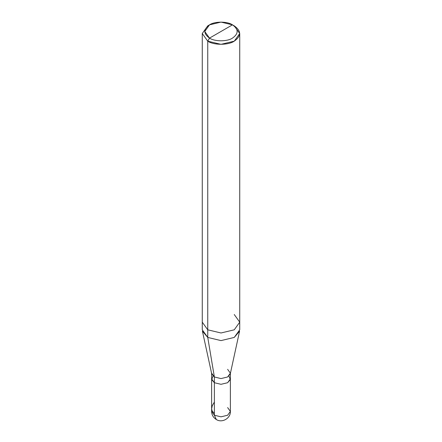 <?xml version="1.0" encoding="UTF-8"?>
<svg xmlns="http://www.w3.org/2000/svg" width="442" height="442" viewBox="0 0 442 442"><rect width="100%" height="100%" fill="white"/><g stroke="black" fill="none" stroke-linecap="round" stroke-linejoin="round"><path stroke-width="0.66" d="M230.37 411.414L230.37 373.164L227.624 376.987L221 378.573L214.376 376.987L211.707 373.838L202.408 331.13L207.751 337.428L207.751 329.815L221 332.981L234.249 329.815L239.735 322.163L239.735 329.782L234.249 337.428L221 340.6L207.751 337.428L214.376 376.987L207.751 337.428L221 340.6L234.249 337.428L239.592 331.13L230.293 373.838L227.624 376.987L221 378.573L214.376 376.987L214.376 382.722L214.376 376.987L211.63 373.164L211.63 378.899L214.376 382.722L221 384.308L227.624 382.722L230.293 379.584L228.945 376.031L230.293 379.584L227.624 382.722L221 384.308L214.376 382.722L211.63 378.899L211.63 411.414L214.376 415.237L211.63 411.414C211.707 414.872 213.271 417.579 216.315 419.524C222.188 423.353 230.779 418.149 230.37 411.414L227.624 415.237L221 416.823L214.376 415.237L216.315 419.524L214.376 415.237L214.376 382.722L211.707 379.584L213.055 376.031L211.707 379.584L214.376 382.722L221 384.308L227.624 382.722L230.37 378.899L227.624 382.722L221 384.308L214.376 382.722L214.376 415.237L221 416.823L227.624 415.237L230.37 411.414L227.624 407.585M209.519 38.106C203.32 33.686 203.32 29.266 209.519 24.846C214.685 21.271 227.315 21.271 232.481 24.846L209.519 38.106C214.685 41.681 227.315 41.681 232.481 38.106C238.68 33.686 238.68 29.266 232.481 24.846L234.249 25.868C241.398 30.968 241.398 36.067 234.249 41.167C228.287 45.294 213.713 45.294 207.751 41.167L221 44.333L234.249 41.167L239.735 33.515L234.249 25.868L232.481 24.846C238.68 29.266 238.68 33.686 232.481 38.106C227.315 41.681 214.685 41.681 209.519 38.106L232.481 24.846L221 22.1L209.519 24.846L204.762 31.476L209.519 38.106L207.751 41.167L209.519 38.106M230.37 373.164L227.624 369.335M202.265 33.515L207.751 41.167L202.265 33.515L207.751 25.868L202.265 33.515L202.265 329.782L207.751 337.428L207.751 41.167L207.751 329.815L202.265 322.163L207.751 329.815L221 332.981L234.249 329.815L239.735 322.163L234.249 314.516M214.376 413.469L212.166 411.054L211.635 408.795L212.237 405.778L214.376 402.076M239.735 322.163L239.735 33.515M234.249 25.868L232.481 24.846M207.751 25.868L209.519 24.846"/></g></svg>
